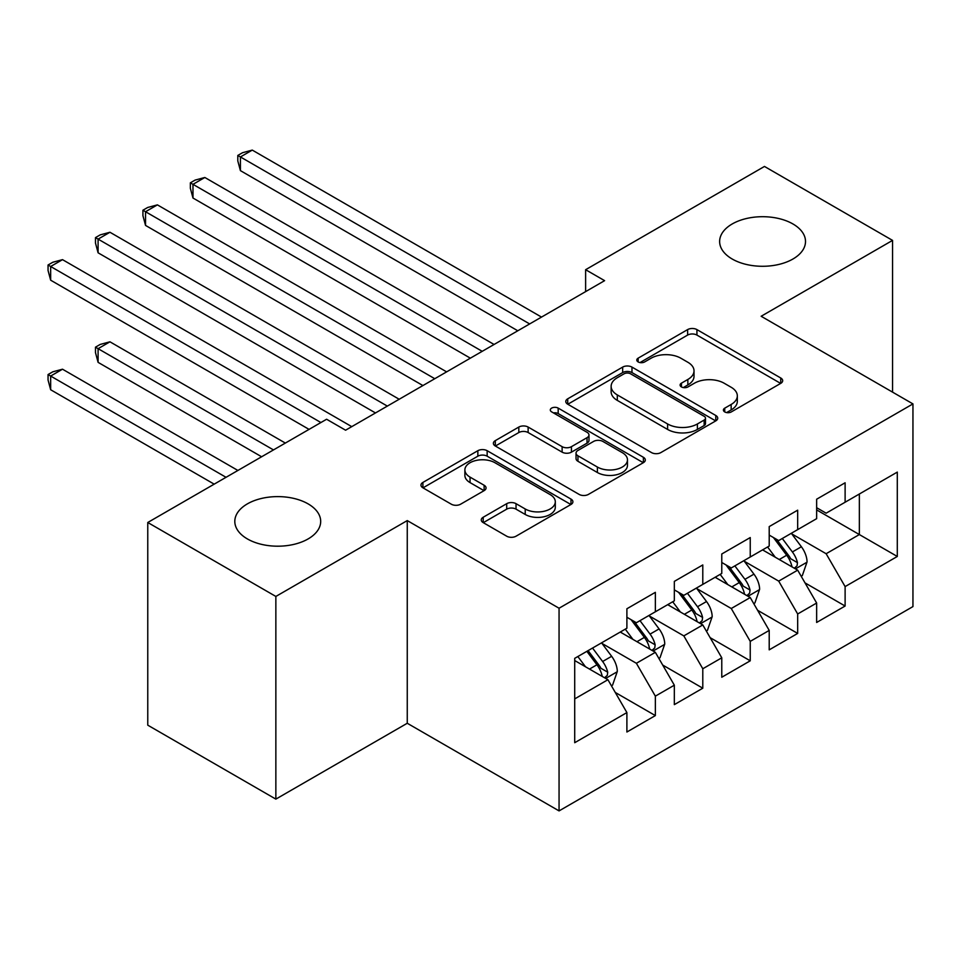 <?xml version="1.0" encoding="UTF-8"?>
<svg xmlns="http://www.w3.org/2000/svg" width="961" height="961" viewBox="0 0 961 961"><rect width="100%" height="100%" fill="white"/><g stroke="black" fill="none" stroke-linecap="round" stroke-linejoin="round"><path stroke-width="1.44" d="M724.75 411.933A4.613 2.667 0 0 0 731.273 411.933L780.74 383.367A6.583 3.796 0 0 0 782.674 380.676A6.583 3.796 0 0 0 780.74 377.985L696.929 329.599A6.583 3.796 0 0 0 687.62 329.599L638.14 358.165A4.613 2.667 0 0 0 636.795 360.039A4.613 2.667 0 0 0 638.14 361.925A4.613 2.667 0 0 0 644.663 361.925L651.065 358.225A21.07 12.169 0 0 1 680.868 358.225L687.848 362.261A21.07 12.169 0 0 1 694.022 370.862A21.07 12.169 0 0 1 687.848 379.463L681.445 383.163A4.613 2.667 0 0 0 680.1 385.049A4.613 2.667 0 0 0 681.445 386.923A4.613 2.667 0 0 0 687.968 386.923L694.371 383.235A21.07 12.169 0 0 1 724.174 383.235L731.153 387.259A21.07 12.169 0 0 1 737.327 395.86A21.07 12.169 0 0 1 731.153 404.473L724.75 408.161A4.613 2.667 0 0 0 723.405 410.047A4.613 2.667 0 0 0 724.75 411.933L724.75 408.161M308.109 503.876A42.933 24.794 0 0 0 261.32 498.495A42.933 24.794 0 0 0 234.808 521.403A42.933 24.794 0 0 0 247.385 538.929A42.933 24.794 0 0 0 294.174 544.31A42.933 24.794 0 0 0 320.686 521.403A42.933 24.794 0 0 0 308.109 503.876M792.933 223.961A42.933 24.794 0 0 0 746.144 218.591A42.933 24.794 0 0 0 719.633 241.499A42.933 24.794 0 0 0 732.21 259.026A42.933 24.794 0 0 0 778.999 264.395A42.933 24.794 0 0 0 805.51 241.499A42.933 24.794 0 0 0 792.933 223.961M483.203 517.246A6.583 3.796 0 0 0 481.269 519.937A6.583 3.796 0 0 0 483.203 522.616L506.711 536.202A6.583 3.796 0 0 0 516.033 536.202L570.978 504.477A6.583 3.796 0 0 0 572.9 501.786A6.583 3.796 0 0 0 570.978 499.095L487.155 450.709A6.583 3.796 0 0 0 477.845 450.709L422.9 482.434A6.583 3.796 0 0 0 420.966 485.125A6.583 3.796 0 0 0 422.9 487.804L451.31 504.201A6.583 3.796 0 0 0 460.619 504.201L484.128 490.627A6.583 3.796 0 0 0 486.062 487.948A6.583 3.796 0 0 0 484.128 485.257L470.049 477.124A17.61 10.175 0 0 1 464.884 469.929A17.61 10.175 0 0 1 475.767 460.535A17.61 10.175 0 0 1 494.963 462.734L550.136 494.591A17.61 10.175 0 0 1 555.302 501.786A17.61 10.175 0 0 1 544.419 511.18A17.61 10.175 0 0 1 525.223 508.982L516.033 503.672A6.583 3.796 0 0 0 506.711 503.672L483.203 517.246L483.203 522.616M275.855 596.445L275.855 799.12L407.26 723.261L407.26 520.586L275.855 596.445L147.766 522.496L326.608 419.248L345.588 430.204L604.601 280.66L585.621 269.705L585.621 291.615M407.26 520.586L559.062 608.229L912.95 403.908L912.95 606.583L559.062 810.904L559.062 608.229M892.553 392.124L892.553 240.394L761.148 316.265L912.95 403.908M892.553 240.394L764.463 166.445L585.621 269.705M651.534 452.595A6.583 3.796 0 0 0 660.844 452.595L715.789 420.87A6.583 3.796 0 0 0 717.723 418.179A6.583 3.796 0 0 0 715.789 415.488L631.978 367.102A6.583 3.796 0 0 0 622.656 367.102L567.711 398.827A6.583 3.796 0 0 0 565.789 401.506A6.583 3.796 0 0 0 567.711 404.197L651.534 452.595M553.488 412.93A4.613 2.667 0 0 1 558.173 413.578L558.173 408.101L643.377 457.292A6.583 3.796 0 0 1 645.312 459.983A6.583 3.796 0 0 1 643.377 462.673L588.432 494.398A6.583 3.796 0 0 1 579.123 494.398L495.311 446L495.311 440.631A6.583 3.796 0 0 0 493.377 443.309A6.583 3.796 0 0 0 495.311 446M495.311 440.631L518.82 427.056A6.583 3.796 0 0 1 528.13 427.056L562.125 446.673A6.583 3.796 0 0 0 571.435 446.673L587.039 437.675A6.583 3.796 0 0 0 588.973 434.985A6.583 3.796 0 0 0 587.039 432.294L551.65 411.861A4.613 2.667 0 0 1 550.305 409.975A4.613 2.667 0 0 1 553.14 407.524A4.613 2.667 0 0 1 558.173 408.101M859.338 494.014L897.298 472.103L845.115 502.231L845.115 482.782L816.646 499.215L816.646 518.664L797.678 529.619L797.678 510.171L769.208 526.604L769.208 546.052L750.241 557.008L750.241 537.559L721.771 553.992L721.771 573.441L702.791 584.396L702.791 564.948L674.334 581.381L674.334 600.829L655.354 611.785L655.354 592.336L626.896 608.769L626.896 628.218L574.714 658.345L574.714 742.709L626.896 712.582L607.917 679.715L574.714 660.543M897.298 472.103L897.298 556.467L845.115 586.594L826.136 553.728L791.744 533.872M805.03 582.895L845.115 606.031L845.115 586.594M845.115 606.031L816.646 622.464L816.646 603.027L797.678 613.983L778.698 581.117L744.307 561.26M757.592 610.283L797.678 633.419L797.678 613.983M797.678 633.419L769.208 649.852L769.208 630.416L750.241 641.371L731.261 608.505L696.869 588.649M710.155 637.672L750.241 660.808L750.241 641.371M750.241 660.808L721.771 677.241L721.771 657.804L702.791 668.76L683.824 635.894L649.432 616.037M662.718 665.06L702.791 688.196L702.791 668.76M702.791 688.196L674.334 704.629L674.334 685.193L655.354 696.148L636.386 663.282L601.994 643.426M615.268 692.449L655.354 715.585L655.354 696.148M655.354 715.585L626.896 732.018L626.896 712.582M626.896 617.262L636.386 622.74L655.354 611.785M574.714 698.887L607.917 679.715M674.334 589.874L683.824 595.352L702.791 584.396M636.386 663.282L655.354 652.327L620.253 632.05M674.334 685.193L655.354 652.327M721.771 562.485L731.261 567.963L750.241 557.008M683.824 635.894L702.791 624.938L667.691 604.661M721.771 657.804L702.791 624.938M769.208 535.097L778.698 540.575L797.678 529.619M731.261 608.505L750.241 597.55L715.128 577.273M769.208 630.416L750.241 597.55M816.646 507.708L826.136 513.186L845.115 502.231M778.698 581.117L797.678 570.161L762.566 549.884M816.646 603.027L797.678 570.161M147.766 522.496L147.766 725.171L275.855 799.12M407.26 723.261L559.062 810.904M816.646 509.907L859.35 534.556L859.35 494.014M826.136 553.728L859.35 534.556L897.298 556.467M726.6 412.581L731.153 409.951A21.07 12.169 0 0 0 737.327 401.338L737.327 395.86M694.022 370.862L694.022 376.34A21.07 12.169 0 0 1 687.848 384.941L683.295 387.583M780.656 383.415L696.929 335.077A6.583 3.796 0 0 0 687.62 335.077L639.99 362.573M715.705 420.918L631.978 372.58A6.583 3.796 0 0 0 622.656 372.58L567.807 404.245M704.149 420.065A4.613 2.667 0 0 0 705.494 418.179A4.613 2.667 0 0 0 704.149 416.293L630.572 373.817A4.613 2.667 0 0 0 624.061 373.817L617.31 377.721A21.07 12.169 0 0 0 611.136 386.322A21.07 12.169 0 0 0 617.31 394.923L667.595 423.957A21.07 12.169 0 0 0 697.398 423.957L704.149 420.065L704.149 425.543A4.613 2.667 0 0 0 705.494 423.657L705.494 418.179M611.136 386.322L611.136 391.8A21.07 12.169 0 0 0 617.31 400.401L617.31 394.923M704.149 425.543L697.398 429.435A21.07 12.169 0 0 1 667.595 429.435L617.31 400.401M495.395 446.048L518.82 432.534L518.82 427.056M588.973 434.985L588.973 440.462A6.583 3.796 0 0 1 587.039 443.153L571.435 452.15A6.583 3.796 0 0 1 562.125 452.15L528.13 432.534A6.583 3.796 0 0 0 518.82 432.534M558.173 413.578L643.293 462.721M597.394 467.046A17.61 10.175 0 0 0 616.602 469.244A17.61 10.175 0 0 0 627.473 459.851A17.61 10.175 0 0 0 622.308 452.655L602.871 441.435A6.583 3.796 0 0 0 593.562 441.435L577.957 450.445A6.583 3.796 0 0 0 576.035 453.124A6.583 3.796 0 0 0 577.957 455.814L597.394 467.046L597.394 472.524A17.61 10.175 0 0 0 616.602 474.722A17.61 10.175 0 0 0 627.473 465.328L627.473 459.851M576.035 453.124L576.035 458.601A6.583 3.796 0 0 0 577.957 461.292L577.957 455.814M597.394 472.524L577.957 461.292M555.302 501.786L555.302 507.264A17.61 10.175 0 0 1 544.419 516.658A17.61 10.175 0 0 1 525.223 514.459L516.033 509.15A6.583 3.796 0 0 0 506.711 509.15L483.287 522.676M464.884 469.929L464.884 475.407A17.61 10.175 0 0 0 470.049 482.602L470.049 477.124M484.044 490.687L470.049 482.602M570.882 504.525L487.155 456.187A6.583 3.796 0 0 0 477.845 456.187L422.984 487.864M801.186 576.24L802.327 575.579L807.06 561.885A17.779 10.259 -120 0 0 801.39 546.749L791.311 533.295M775.251 557.212L767.599 546.989M764.007 550.725L763.142 549.56M240.418 280.192L422.912 385.553L145.531 225.415L145.531 211.72L157.4 204.873L446.625 371.859M794.327 568.227L797.077 565.741L797.462 562.641A17.779 10.259 -120 0 0 792.381 551.95L782.302 538.496M776.548 539.337L788.993 555.951A9.057 5.225 60 0 1 790.639 558.701L797.462 562.641M773.425 537.523L786.687 555.23A17.779 10.259 60 0 1 791.78 565.933L792.128 566.954M529.643 323.929L240.418 156.943L252.275 150.096L541.511 317.082M517.787 330.776L240.418 170.638L240.418 156.943L237.799 155.442L242.544 152.703L252.275 150.096M240.418 170.638L237.799 160.919L237.799 155.442M753.748 603.628L754.89 602.967L759.622 589.273A17.779 10.259 -120 0 0 753.953 574.137L743.874 560.683M727.813 584.6L720.161 574.378M716.57 578.114L715.705 576.948M192.981 307.58L375.475 412.942L98.094 252.803L98.094 239.109L109.962 232.262L399.187 399.247M746.889 595.616L749.64 593.129L750.024 590.03A17.779 10.259 -120 0 0 744.943 579.339L734.865 565.885M729.111 566.726L741.556 583.339A9.057 5.225 60 0 1 743.201 586.09L750.024 590.03M725.987 564.912L739.249 582.618A17.779 10.259 60 0 1 744.331 593.321L744.691 594.342M706.311 631.017L707.44 630.356L712.185 616.662A17.779 10.259 -120 0 0 706.515 601.526L696.437 588.072M680.376 611.989L672.712 601.766M669.132 605.502L668.267 604.337M145.531 334.969L309.058 429.375L50.657 280.192L50.657 266.497L62.513 259.65L351.75 426.636M699.452 623.004L702.203 620.518L702.587 617.418A17.779 10.259 -120 0 0 697.506 606.727L687.427 593.273M681.673 594.114L694.118 610.728A9.057 5.225 60 0 1 695.764 613.478L702.587 617.418M678.55 592.3L691.812 610.007A17.779 10.259 60 0 1 696.893 620.71L697.254 621.731M482.206 351.318L192.981 184.332L204.837 177.485L494.062 344.47M470.349 358.165L192.981 198.026L192.981 184.332L190.362 182.83L195.107 180.091L204.837 177.485M192.981 198.026L190.362 188.308L190.362 182.83M434.768 378.706L142.925 210.219L147.67 207.48L157.4 204.873M145.531 225.415L142.925 215.696L142.925 210.219M658.874 658.405L660.003 657.744L664.748 644.05A17.779 10.259 -120 0 0 659.078 628.914L648.999 615.46M632.939 639.377L625.275 629.155M621.695 632.891L620.83 631.725M285.333 443.069L109.962 341.816L98.094 348.663L98.094 362.357L261.62 456.763M652.002 650.393L654.765 647.906L655.15 644.807A17.779 10.259 -120 0 0 650.068 634.116L639.99 620.662M634.236 621.503L646.681 638.116A9.057 5.225 60 0 1 648.327 640.867L655.15 644.807M631.101 619.689L644.375 637.395A17.779 10.259 60 0 1 649.456 648.098L649.816 649.119M98.094 362.357L95.487 352.639L95.487 347.161L273.477 449.916M95.487 347.161L100.232 344.422L109.962 341.816M611.436 685.794L612.565 685.133L617.31 671.439A17.779 10.259 -120 0 0 611.64 656.303L601.562 642.849M585.501 666.766L577.837 656.543M237.896 470.458L62.513 369.204L50.657 376.051L50.657 389.746L214.183 484.152M604.565 677.769L607.328 675.295L607.712 672.195A17.779 10.259 -120 0 0 602.619 661.504L592.541 648.05M588.096 650.621L599.244 665.505A9.057 5.225 60 0 1 600.889 668.255L607.712 672.195M586.859 651.342L596.937 664.784A17.779 10.259 60 0 1 602.018 675.487L602.379 676.508M50.657 389.746L48.05 380.027L48.05 374.55L226.039 477.305M48.05 374.55L52.795 371.811L62.513 369.204M387.331 406.095L95.487 237.607L100.232 234.868L109.962 232.262M98.094 252.803L95.487 243.085L95.487 237.607M320.914 422.528L48.05 264.996L52.795 262.257L62.513 259.65M50.657 280.192L48.05 270.473L48.05 264.996M731.153 409.951L731.153 404.473M681.445 386.923L681.445 383.163M687.848 384.941L687.848 379.463M638.14 361.925L638.14 358.165M687.62 335.077L687.62 329.599M696.929 335.077L696.929 329.599M780.74 383.367L780.74 377.985M567.711 404.197L567.711 398.827M622.656 372.58L622.656 367.102M631.978 372.58L631.978 367.102M715.789 420.87L715.789 415.488M667.595 429.435L667.595 423.957M697.398 429.435L697.398 423.957M528.13 432.534L528.13 427.056M562.125 452.15L562.125 446.673M571.435 452.15L571.435 446.673M587.039 443.153L587.039 437.675M643.377 462.673L643.377 457.292M506.711 509.15L506.711 503.672M516.033 509.15L516.033 503.672M525.223 514.459L525.223 508.982M484.128 490.627L484.128 485.257M422.9 487.804L422.9 482.434M477.845 456.187L477.845 450.709M487.155 456.187L487.155 450.709M570.978 504.477L570.978 499.095M795.444 568.864L806.952 562.233M792.381 551.95L801.39 546.749M779.263 559.518L786.687 555.23M748.006 596.252L759.514 589.622M744.943 579.339L753.953 574.137M731.826 586.907L739.249 582.618M700.569 623.641L712.077 617.01M697.506 606.727L706.515 601.526M684.376 614.295L691.812 610.007M653.132 651.029L664.628 644.387M650.068 634.116L659.078 628.914M636.939 641.684L644.375 637.395M605.694 678.418L617.19 671.775M602.619 661.504L611.64 656.303M589.501 669.072L596.937 664.784"/></g></svg>
